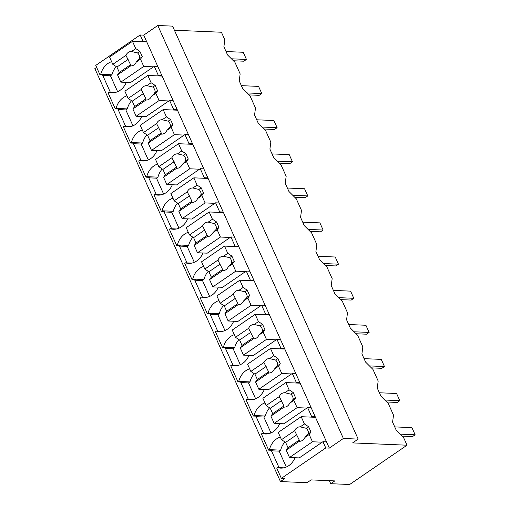 <?xml version="1.0" encoding="UTF-8"?>
<svg xmlns="http://www.w3.org/2000/svg" width="510" height="510" viewBox="0 0 510 510"><rect width="100%" height="100%" fill="white"/><g stroke="black" fill="none" stroke-linecap="round" stroke-linejoin="round"><path stroke-width="0.76" d="M174.42 30.243L221.429 32.238L224.814 39.78L223.896 46.767L227.587 54.984L234.951 62.322L240.153 73.905L239.235 80.892L242.926 89.103L250.282 96.447L255.491 108.024L254.566 115.018L258.258 123.229L265.621 130.566L270.823 142.15L269.905 149.137L273.596 157.354L280.953 164.692L286.161 176.275L285.237 183.262L288.928 191.473L296.291 198.817L301.493 210.394L300.575 217.387L304.266 225.598L311.623 232.936L316.831 244.519L315.913 251.506L319.604 259.724L326.961 267.061L332.163 278.645L331.245 285.632L334.936 293.843L342.299 301.187L347.501 312.764L346.583 319.757L350.274 327.968L357.631 335.306L362.839 346.889L361.915 353.876L365.606 362.094L372.969 369.431L378.171 381.015L377.253 388.002L380.944 396.213L388.301 403.557L390.909 409.345L393.51 415.134L392.592 422.127L396.276 430.338L403.639 437.676L407.025 445.204L349.65 484.5L330.722 483.697L334.796 480.911L311.138 479.904L307.071 482.696L280.455 481.567L284.899 478.527L281.348 478.374L325.762 447.952L329.313 448.105L343.377 438.472L358.167 439.097L172.565 26.125L157.781 25.5L343.377 438.472M280.455 481.567L94.86 68.595L96.639 67.377M157.781 25.5L143.718 35.133L140.167 34.98L95.752 65.401L99.979 74.804L103.524 74.957L102.784 75.461L110.345 92.278M358.167 439.097L352.614 442.903L407.025 445.204M279.671 423.606A18.66 15.268 -87.6 0 1 265.302 433.997A18.66 15.268 -87.6 0 1 262.121 433.443L261.381 433.953L268.668 450.164L272.219 450.311L271.479 450.821L279.034 467.632M253.183 399.591L246.789 399.324L246.049 399.827L253.336 416.039L256.881 416.192L256.141 416.695L263.695 433.513M237.851 365.466L231.451 365.198L230.711 365.702L237.998 381.913L241.549 382.067L240.803 382.57L248.364 399.387M222.513 331.347L216.119 331.073L215.379 331.583L222.66 347.794L226.21 347.941L225.471 348.451L233.025 365.262M207.175 297.222L200.781 296.954L200.041 297.457L207.328 313.669L210.872 313.822L210.133 314.326L217.694 331.143M191.843 263.096L185.449 262.828L184.703 263.332L191.989 279.544L195.54 279.697L194.801 280.2L202.355 297.018M176.505 228.977L170.11 228.703L169.371 229.213L176.658 245.425L180.202 245.571L179.463 246.081L187.023 262.892M161.173 194.852L154.772 194.584L154.033 195.088L161.319 211.299L164.87 211.452L164.131 211.956L171.685 228.773M145.834 160.726L139.44 160.459L138.701 160.962L145.981 177.174L149.532 177.327L148.792 177.831L156.347 194.648M130.496 126.607L124.102 126.333L123.363 126.843L130.649 143.055L134.2 143.202L133.454 143.712L141.015 160.523M115.164 92.482L108.77 92.214L108.024 92.718L115.311 108.93L118.862 109.083L118.122 109.586L125.677 126.403M140.167 34.98L142.985 41.253L146.536 41.399L329.313 448.105M99.979 74.804L100.719 74.301L111.951 74.779L110.472 75.792L117.619 91.692M111.614 61.678A18.66 15.268 -87.6 0 0 100.719 74.301M142.245 41.756L142.985 41.253M143.718 35.133L146.536 41.399M102.784 75.461L110.472 75.792M116.235 66.587A18.66 15.268 -87.6 0 0 111.951 74.779M157.584 75.882L158.323 75.378L154.256 66.332L157.807 66.478M158.323 75.378L161.868 75.525M154.256 66.332L130.566 82.556L120.806 82.142L117.542 74.874L119.34 72.414L116.924 67.039L112.806 64.33L109.535 57.063L132.485 41.348L146.778 41.954M108.77 92.214A18.66 15.268 -87.6 0 0 111.945 92.763A18.66 15.268 -87.6 0 0 126.314 82.371M115.311 108.93L116.05 108.42L127.29 108.898L125.811 109.911L132.957 125.811M126.952 95.803A18.66 15.268 -87.6 0 0 116.05 108.42M326.496 441.832L322.945 441.685L325.762 447.952M283.853 467.836L277.459 467.568L276.72 468.072L281.348 478.374M322.945 441.685L299.255 457.91L289.501 457.495L286.231 450.228L288.029 447.767L285.613 442.393L281.494 439.684L278.231 432.416L301.18 416.702L315.473 417.308M277.459 467.568A18.66 15.268 -87.6 0 0 280.64 468.116A18.66 15.268 -87.6 0 0 295.009 457.731M329.371 480.681L330.722 483.697M311.157 407.713L307.613 407.56L309.647 412.093L311.68 416.606L315.225 416.759M271.479 450.821L279.168 451.146L280.647 450.132L269.407 449.654L268.668 450.164M279.168 451.146L286.314 467.045M310.934 417.116L311.68 416.606M284.924 441.94A18.66 15.268 -87.6 0 0 280.647 450.132M280.302 437.038A18.66 15.268 -87.6 0 0 269.407 449.654M307.613 407.56L283.923 423.784L274.163 423.37L270.899 416.103L272.691 413.648L270.281 408.274L266.163 405.558L262.892 398.297L285.842 382.576L300.135 383.182M118.122 109.586L125.811 109.911M131.574 100.712A18.66 15.268 -87.6 0 0 127.29 108.898M172.915 110.007L173.655 109.497L169.594 100.451L173.139 100.604M173.655 109.497L177.206 109.65M169.594 100.451L145.905 116.675L136.144 116.261L132.88 108.993L134.672 106.539L132.256 101.165L128.137 98.449L124.873 91.188L147.823 75.467L162.116 76.073M124.102 126.333A18.66 15.268 -87.6 0 0 127.283 126.888A18.66 15.268 -87.6 0 0 141.652 116.497M130.649 143.055L131.389 142.545L142.628 143.023L141.142 144.037L148.289 159.936M142.284 129.929A18.66 15.268 -87.6 0 0 131.389 142.545M133.454 143.712L141.142 144.037M146.905 134.831A18.66 15.268 -87.6 0 0 142.628 143.023M188.254 144.126L188.993 143.622L184.926 134.576L188.477 134.729M188.993 143.622L192.538 143.769M184.926 134.576L161.236 150.801L151.476 150.386L148.212 143.119L150.01 140.658L147.594 135.284L143.476 132.575L140.212 125.307L163.155 109.593L177.454 110.198M139.44 160.459A18.66 15.268 -87.6 0 0 142.621 161.007A18.66 15.268 -87.6 0 0 156.991 150.622M145.981 177.174L146.727 176.67L157.96 177.148L156.481 178.162L163.627 194.061M157.622 164.048A18.66 15.268 -87.6 0 0 146.727 176.67M148.792 177.831L156.481 178.162M162.244 168.957A18.66 15.268 -87.6 0 0 157.96 177.148M203.586 178.251L204.325 177.748L200.264 168.702L203.809 168.848M204.325 177.748L207.876 177.894M200.264 168.702L176.575 184.926L166.815 184.512L163.551 177.244L165.342 174.783L162.932 169.409L158.808 166.7L155.544 159.432L178.494 143.718L192.786 144.324M154.772 194.584A18.66 15.268 -87.6 0 0 157.953 195.132A18.66 15.268 -87.6 0 0 172.323 184.741M161.319 211.299L162.059 210.789L173.298 211.267L171.819 212.281L178.959 228.18M172.954 198.173A18.66 15.268 -87.6 0 0 162.059 210.789M164.131 211.956L171.819 212.281M177.576 203.082A18.66 15.268 -87.6 0 0 173.298 211.267M218.924 212.377L219.663 211.867L215.596 202.821L219.147 202.974M219.663 211.867L223.214 212.02M215.596 202.821L191.907 219.045L182.153 218.631L178.882 211.363L180.68 208.909L178.264 203.535L174.146 200.819L170.882 193.558L193.832 177.837L208.125 178.443M170.11 228.703A18.66 15.268 -87.6 0 0 173.292 229.258A18.66 15.268 -87.6 0 0 187.661 218.866M176.658 245.425L177.397 244.915L188.63 245.393L187.151 246.406L194.297 262.306M188.292 232.299A18.66 15.268 -87.6 0 0 177.397 244.915M179.463 246.081L187.151 246.406M192.914 237.201A18.66 15.268 -87.6 0 0 188.63 245.393M234.256 246.496L235.002 245.992L230.934 236.946L234.485 237.099M235.002 245.992L238.546 246.139M230.934 236.946L207.245 253.17L197.485 252.756L194.221 245.488L196.018 243.028L193.602 237.654L189.484 234.944L186.214 227.677L209.164 211.962L223.456 212.568M185.449 262.828A18.66 15.268 -87.6 0 0 188.623 263.377A18.66 15.268 -87.6 0 0 202.993 252.992M191.989 279.544L192.729 279.04L203.968 279.518L202.489 280.532L209.635 296.431M203.624 266.418A18.66 15.268 -87.6 0 0 192.729 279.04M194.801 280.2L202.489 280.532M208.252 271.326A18.66 15.268 -87.6 0 0 203.968 279.518M249.594 280.621L250.333 280.117L246.266 271.071L249.817 271.218M250.333 280.117L253.884 280.264M246.266 271.071L222.583 287.296L212.823 286.881L209.559 279.614L211.35 277.153L208.934 271.779L204.816 269.07L201.552 261.802L224.502 246.088L238.795 246.693M200.781 296.954A18.66 15.268 -87.6 0 0 203.962 297.502A18.66 15.268 -87.6 0 0 218.331 287.111M207.328 313.669L208.067 313.159L219.306 313.637L217.821 314.651L224.967 330.55M218.962 300.543A18.66 15.268 -87.6 0 0 208.067 313.159M210.133 314.326L217.821 314.651M223.584 305.452A18.66 15.268 -87.6 0 0 219.306 313.637M264.932 314.746L265.672 314.236L261.604 305.19L265.155 305.343M265.672 314.236L269.216 314.389M261.604 305.19L237.915 321.415L228.155 321L224.891 313.733L226.689 311.278L224.272 305.904L220.154 303.189L216.89 295.927L239.834 280.207L254.133 280.812M216.119 331.073A18.66 15.268 -87.6 0 0 219.3 331.627A18.66 15.268 -87.6 0 0 233.669 321.236M222.66 347.794L223.399 347.284L234.638 347.763L233.159 348.776L240.306 364.675M234.3 334.668A18.66 15.268 -87.6 0 0 223.399 347.284M225.471 348.451L233.159 348.776M238.922 339.571A18.66 15.268 -87.6 0 0 234.638 347.763M280.264 348.865L281.004 348.362L276.943 339.316L280.487 339.469M281.004 348.362L284.554 348.508M276.943 339.316L253.253 355.54L243.493 355.126L240.229 347.858L242.02 345.397L239.604 340.023L235.486 337.314L232.222 330.046L255.172 314.332L269.465 314.938M231.451 365.198A18.66 15.268 -87.6 0 0 234.632 365.746A18.66 15.268 -87.6 0 0 249.001 355.362M237.998 381.913L238.737 381.41L249.976 381.888L248.491 382.902L255.637 398.801M249.632 368.787A18.66 15.268 -87.6 0 0 238.737 381.41M240.803 382.57L248.491 382.902M254.254 373.696A18.66 15.268 -87.6 0 0 249.976 381.888M295.602 382.991L296.342 382.487L292.275 373.441L295.825 373.588M296.342 382.487L299.893 382.634M292.275 373.441L268.585 389.665L258.831 389.251L255.561 381.984L257.359 379.523L254.943 374.149L250.824 371.439L247.56 364.172L270.504 348.451L284.803 349.063M246.789 399.324A18.66 15.268 -87.6 0 0 249.97 399.872A18.66 15.268 -87.6 0 0 264.339 389.481M253.336 416.039L254.076 415.529L265.308 416.007L263.829 417.021L270.976 432.92M264.97 402.913A18.66 15.268 -87.6 0 0 254.076 415.529M256.141 416.695L263.829 417.021M269.592 407.822A18.66 15.268 -87.6 0 0 265.308 416.007M262.121 433.443L268.521 433.717M132.485 41.348L135.756 48.609L131.523 51.51A7.204 5.897 -87.6 0 0 131.395 51.504A7.204 5.897 -87.6 0 0 128.271 52.428A7.204 5.897 -87.6 0 0 125.919 55.348L112.806 64.33M135.756 48.609L139.874 51.325L142.284 56.699L139.938 58.306A7.204 5.897 -87.6 0 0 137.522 52.932L131.523 51.51M153.516 66.835L143.756 66.421L140.492 59.154L142.284 56.699M143.756 66.421L120.806 82.142M140.492 59.154L136.266 62.054L139.938 58.306M117.542 74.874L130.656 65.892A7.204 5.897 -87.6 0 0 130.783 65.898A7.204 5.897 -87.6 0 0 133.907 64.968A7.204 5.897 -87.6 0 0 136.266 62.054M130.656 65.892L130.573 64.719L119.34 72.414M125.919 55.348L130.573 64.719M128.157 59.345L116.924 67.039M139.759 56.903L139.402 58.899M139.874 51.325L137.522 52.932M147.823 75.467L151.087 82.735L146.861 85.629A7.204 5.897 -87.6 0 0 146.727 85.623A7.204 5.897 -87.6 0 0 143.61 86.553A7.204 5.897 -87.6 0 0 141.251 89.473L128.137 98.449M151.087 82.735L155.206 85.444L157.622 90.818L155.269 92.431A7.204 5.897 -87.6 0 0 152.853 87.057L146.861 85.629M168.848 100.961L159.094 100.546L155.824 93.279L157.622 90.818M159.094 100.546L136.144 116.261M155.824 93.279L151.597 96.173L155.269 92.431M132.88 108.993L145.987 100.017A7.204 5.897 -87.6 0 0 146.121 100.024A7.204 5.897 -87.6 0 0 149.245 99.093A7.204 5.897 -87.6 0 0 151.597 96.173M145.987 100.017L145.905 98.844L134.672 106.539M141.251 89.473L145.905 98.844M143.495 93.47L132.256 101.165M155.091 91.029L154.74 93.018M155.206 85.444L152.853 87.057M163.155 109.593L166.426 116.86L162.193 119.754A7.204 5.897 -87.6 0 0 162.065 119.748A7.204 5.897 -87.6 0 0 158.941 120.679A7.204 5.897 -87.6 0 0 156.589 123.592L143.476 132.575M166.426 116.86L170.544 119.569L172.96 124.944L170.608 126.55A7.204 5.897 -87.6 0 0 168.192 121.176L162.193 119.754M184.186 135.08L174.426 134.672L171.162 127.404L172.96 124.944M174.426 134.672L151.476 150.386M171.162 127.404L166.936 130.299L170.608 126.55M148.212 143.119L161.326 134.136A7.204 5.897 -87.6 0 0 161.453 134.149A7.204 5.897 -87.6 0 0 164.577 133.218A7.204 5.897 -87.6 0 0 166.936 130.299M161.326 134.136L161.243 132.963L150.01 140.658M156.589 123.592L161.243 132.963M158.827 127.589L147.594 135.284M170.429 125.154L170.072 127.143M170.544 119.569L168.192 121.176M178.494 143.718L181.758 150.979L177.531 153.88A7.204 5.897 -87.6 0 0 177.403 153.873A7.204 5.897 -87.6 0 0 174.28 154.798A7.204 5.897 -87.6 0 0 171.921 157.718L158.808 166.7M181.758 150.979L185.876 153.695L188.292 159.069L185.94 160.675A7.204 5.897 -87.6 0 0 183.53 155.301L177.531 153.88M199.525 169.205L189.765 168.791L186.501 161.523L188.292 159.069M189.765 168.791L166.815 184.512M186.501 161.523L182.268 164.424L185.94 160.675M163.551 177.244L176.664 168.262A7.204 5.897 -87.6 0 0 176.791 168.268A7.204 5.897 -87.6 0 0 179.915 167.337A7.204 5.897 -87.6 0 0 182.268 164.424M176.664 168.262L176.581 167.089L165.342 174.783M171.921 157.718L176.581 167.089M174.165 161.715L162.932 169.409M185.761 159.273L185.41 161.268M185.876 153.695L183.53 155.301M193.832 177.837L197.096 185.105L192.869 187.999A7.204 5.897 -87.6 0 0 192.735 187.992A7.204 5.897 -87.6 0 0 189.612 188.923A7.204 5.897 -87.6 0 0 187.259 191.843L174.146 200.819M197.096 185.105L201.214 187.814L203.63 193.188L201.278 194.801A7.204 5.897 -87.6 0 0 198.862 189.427L192.869 187.999M214.857 203.331L205.096 202.916L201.833 195.649L203.63 193.188M205.096 202.916L182.153 218.631M201.833 195.649L197.606 198.543L201.278 194.801M178.882 211.363L191.996 202.387A7.204 5.897 -87.6 0 0 192.123 202.393A7.204 5.897 -87.6 0 0 195.247 201.463A7.204 5.897 -87.6 0 0 197.606 198.543M191.996 202.387L191.913 201.214L180.68 208.909M187.259 191.843L191.913 201.214M189.497 195.84L178.264 203.535M201.099 193.398L200.742 195.387M201.214 187.814L198.862 189.427M209.164 211.962L212.428 219.23L208.201 222.124A7.204 5.897 -87.6 0 0 208.074 222.118A7.204 5.897 -87.6 0 0 204.95 223.048A7.204 5.897 -87.6 0 0 202.591 225.962L189.484 234.944M212.428 219.23L216.552 221.939L218.962 227.313L216.616 228.92A7.204 5.897 -87.6 0 0 214.2 223.546L208.201 222.124M230.195 237.45L220.435 237.042L217.171 229.774L218.962 227.313M220.435 237.042L197.485 252.756M217.171 229.774L212.938 232.668L216.616 228.92M194.221 245.488L207.334 236.506A7.204 5.897 -87.6 0 0 207.462 236.519A7.204 5.897 -87.6 0 0 210.585 235.588A7.204 5.897 -87.6 0 0 212.938 232.668M207.334 236.506L207.251 235.333L196.018 243.028M202.591 225.962L207.251 235.333M204.835 229.959L193.602 237.654M216.438 227.524L216.081 229.513M216.552 221.939L214.2 223.546M224.502 246.088L227.766 253.349L223.539 256.249A7.204 5.897 -87.6 0 0 223.405 256.237A7.204 5.897 -87.6 0 0 220.288 257.167A7.204 5.897 -87.6 0 0 217.929 260.087L204.816 269.07M227.766 253.349L231.884 256.065L234.3 261.432L231.948 263.045A7.204 5.897 -87.6 0 0 229.532 257.671L223.539 256.249M245.527 271.575L235.773 271.161L232.503 263.893L234.3 261.432M235.773 271.161L212.823 286.881M232.503 263.893L228.276 266.794L231.948 263.045M209.559 279.614L222.666 270.631A7.204 5.897 -87.6 0 0 222.8 270.638A7.204 5.897 -87.6 0 0 225.917 269.707A7.204 5.897 -87.6 0 0 228.276 266.794M222.666 270.631L222.583 269.458L211.35 277.153M217.929 260.087L222.583 269.458M220.173 264.084L208.934 271.779M231.769 261.643L231.419 263.638M231.884 256.065L229.532 257.671M239.834 280.207L243.104 287.474L238.871 290.368A7.204 5.897 -87.6 0 0 238.744 290.362A7.204 5.897 -87.6 0 0 235.62 291.293A7.204 5.897 -87.6 0 0 233.268 294.213L220.154 303.189M243.104 287.474L247.222 290.184L249.639 295.558L247.286 297.171A7.204 5.897 -87.6 0 0 244.87 291.796L238.871 290.368M260.865 305.7L251.105 305.286L247.841 298.019L249.639 295.558M251.105 305.286L228.155 321M247.841 298.019L243.614 300.913L247.286 297.171M224.891 313.733L238.004 304.757A7.204 5.897 -87.6 0 0 238.132 304.763A7.204 5.897 -87.6 0 0 241.255 303.832A7.204 5.897 -87.6 0 0 243.614 300.913M238.004 304.757L237.921 303.584L226.689 311.278M233.268 294.213L237.921 303.584M235.505 298.21L224.272 305.904M247.108 295.768L246.751 297.757M247.222 290.184L244.87 291.796M255.172 314.332L258.436 321.6L254.209 324.494A7.204 5.897 -87.6 0 0 254.082 324.487A7.204 5.897 -87.6 0 0 250.958 325.418A7.204 5.897 -87.6 0 0 248.599 328.332L235.486 337.314M258.436 321.6L262.554 324.309L264.97 329.683L262.618 331.29A7.204 5.897 -87.6 0 0 260.208 325.916L254.209 324.494M276.203 339.819L266.443 339.411L263.179 332.144L264.97 329.683M266.443 339.411L243.493 355.126M263.179 332.144L258.946 335.038L262.618 331.29M240.229 347.858L253.342 338.876A7.204 5.897 -87.6 0 0 253.47 338.889A7.204 5.897 -87.6 0 0 256.594 337.958A7.204 5.897 -87.6 0 0 258.946 335.038M253.342 338.876L253.26 337.703L242.02 345.397M248.599 328.332L253.26 337.703M250.844 332.329L239.604 340.023M262.44 329.893L262.089 331.882M262.554 324.309L260.208 325.916M270.504 348.451L273.774 355.719L269.541 358.619A7.204 5.897 -87.6 0 0 269.414 358.606A7.204 5.897 -87.6 0 0 266.29 359.537A7.204 5.897 -87.6 0 0 263.938 362.457L250.824 371.439M273.774 355.719L277.893 358.434L280.309 363.802L277.956 365.415A7.204 5.897 -87.6 0 0 275.54 360.041L269.541 358.619M291.535 373.945L281.775 373.53L278.511 366.263L280.309 363.802M281.775 373.53L258.831 389.251M278.511 366.263L274.284 369.163L277.956 365.415M255.561 381.984L268.674 373.001A7.204 5.897 -87.6 0 0 268.802 373.008A7.204 5.897 -87.6 0 0 271.926 372.077A7.204 5.897 -87.6 0 0 274.284 369.163M268.674 373.001L268.591 371.828L257.359 379.523M263.938 362.457L268.591 371.828M266.175 366.454L254.943 374.149M277.778 364.012L277.421 366.008M277.893 358.434L275.54 360.041M285.842 382.576L289.106 389.844L284.88 392.738A7.204 5.897 -87.6 0 0 284.752 392.732A7.204 5.897 -87.6 0 0 281.628 393.663A7.204 5.897 -87.6 0 0 279.27 396.582L266.163 405.558M289.106 389.844L293.224 392.553L295.641 397.928L293.295 399.54A7.204 5.897 -87.6 0 0 290.878 394.166L284.88 392.738M306.873 408.07L297.113 407.656L293.849 400.388L295.641 397.928M297.113 407.656L274.163 423.37M293.849 400.388L289.616 403.282L293.295 399.54M270.899 416.103L284.013 407.127A7.204 5.897 -87.6 0 0 284.14 407.133A7.204 5.897 -87.6 0 0 287.264 406.202A7.204 5.897 -87.6 0 0 289.616 403.282M284.013 407.127L283.93 405.954L272.691 413.648M279.27 396.582L283.93 405.954M281.514 400.579L270.281 408.274M293.116 398.138L292.759 400.127M293.224 392.553L290.878 394.166M301.18 416.702L304.445 423.969L300.218 426.864A7.204 5.897 -87.6 0 0 300.084 426.857A7.204 5.897 -87.6 0 0 296.96 427.788A7.204 5.897 -87.6 0 0 294.608 430.701L281.494 439.684M304.445 423.969L308.563 426.679L310.979 432.053L308.626 433.659A7.204 5.897 -87.6 0 0 306.21 428.285L300.218 426.864M322.205 442.189L312.451 441.781L309.181 434.514L310.979 432.053M312.451 441.781L289.501 457.495M309.181 434.514L304.954 437.408L308.626 433.659M286.231 450.228L299.344 441.246A7.204 5.897 -87.6 0 0 299.478 441.258A7.204 5.897 -87.6 0 0 302.596 440.328A7.204 5.897 -87.6 0 0 304.954 437.408M299.344 441.246L299.262 440.073L288.029 447.767M294.608 430.701L299.262 440.073M296.845 434.698L285.613 442.393M308.448 432.263L308.091 434.252M308.563 426.679L306.21 428.285M226.038 51.542L243.232 52.269L246.451 59.434L231.412 58.797M233.382 60.766L243.863 61.206L246.451 59.434M241.377 85.661L258.564 86.394L261.789 93.559L246.744 92.922M248.721 94.885L259.195 95.332L261.789 93.559M256.715 119.786L273.902 120.513L277.121 127.678L262.083 127.041M264.052 129.011L274.533 129.457L277.121 127.678M272.047 153.912L289.24 154.638L292.459 161.804L277.421 161.166M279.391 163.136L289.865 163.576L292.459 161.804M287.385 188.031L304.572 188.764L307.791 195.929L292.753 195.292M294.729 197.255L305.203 197.701L307.791 195.929M302.717 222.156L319.91 222.883L323.13 230.048L308.091 229.411M310.061 231.381L320.535 231.827L323.13 230.048M318.055 256.281L335.242 257.008L338.461 264.174L323.423 263.536M325.399 265.506L335.873 265.946L338.461 264.174M333.387 290.4L350.58 291.133L353.8 298.299L338.761 297.655M340.731 299.625L351.211 300.071L353.8 298.299M348.725 324.526L365.919 325.252L369.138 332.418L354.093 331.781M356.069 333.75L366.543 334.197L369.138 332.418M364.063 358.651L381.25 359.378L384.47 366.543L369.431 365.906M371.407 367.876L381.882 368.316L384.47 366.543M379.395 392.77L396.589 393.503L399.808 400.662L384.769 400.025M386.739 401.995L397.214 402.441L399.808 400.662M394.734 426.895L411.921 427.622L415.14 434.788L400.101 434.15M402.078 436.12L412.552 436.566L415.14 434.788"/></g></svg>
